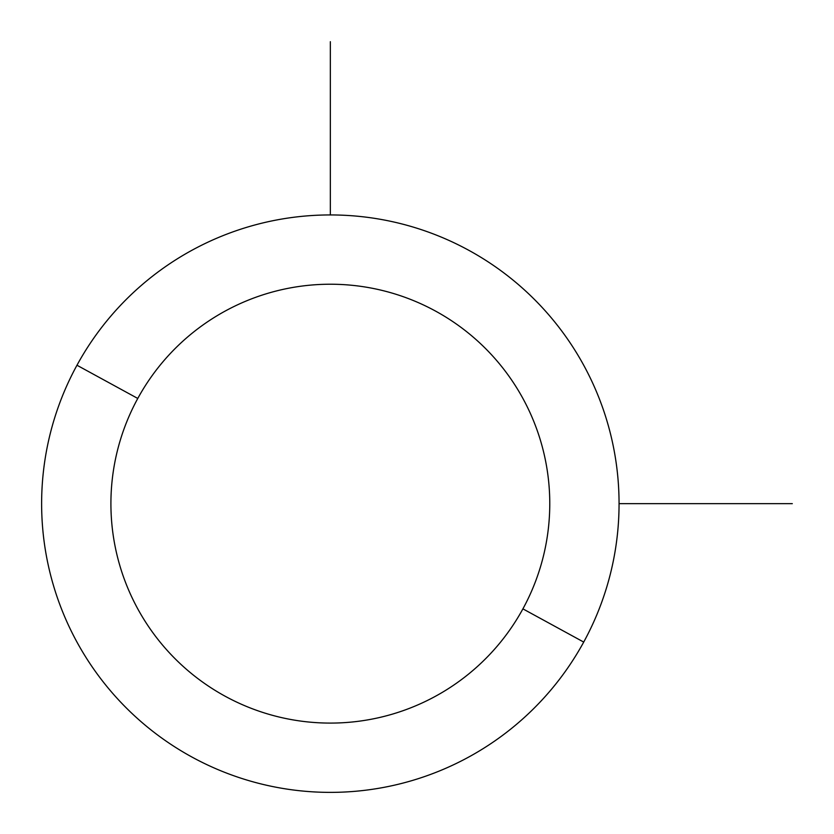 <?xml version="1.0" encoding="UTF-8"?>
<svg xmlns="http://www.w3.org/2000/svg" width="834" height="834" viewBox="0 0 834 834"><rect width="100%" height="100%" fill="white"/><g stroke="black" fill="none" stroke-linecap="round" stroke-linejoin="round"><path stroke-width="1.25" d="M583.717 642.076L522.908 608.862A219.425 219.425 0 0 0 435.546 311.092A219.425 219.425 0 0 0 137.777 398.454L76.968 365.24A288.72 288.72 0 0 1 468.76 250.283A288.72 288.72 0 0 1 583.717 642.076A288.72 288.72 0 0 1 191.924 757.032A288.72 288.72 0 0 1 76.968 365.24L137.777 398.454A219.425 219.425 0 0 0 225.138 696.223A219.425 219.425 0 0 0 522.908 608.862L583.717 642.076A288.72 288.72 0 0 0 468.76 250.283A288.72 288.72 0 0 0 76.968 365.24A288.72 288.72 0 0 0 191.924 757.032A288.72 288.72 0 0 0 583.717 642.076M522.908 608.862A219.425 219.425 0 0 1 225.138 696.223A219.425 219.425 0 0 1 137.777 398.454A219.425 219.425 0 0 1 435.546 311.092A219.425 219.425 0 0 1 522.908 608.862M619.068 503.653L792.3 503.653M330.347 214.932L330.347 41.7"/></g></svg>
